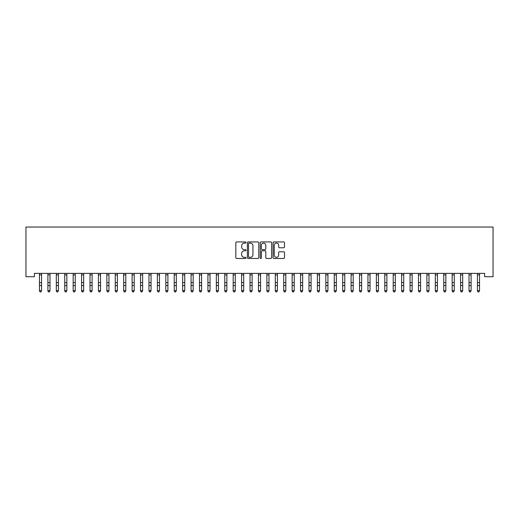 <?xml version="1.0" encoding="UTF-8"?>
<svg xmlns="http://www.w3.org/2000/svg" width="519" height="519" viewBox="0 0 519 519"><rect width="100%" height="100%" fill="white"/><g stroke="black" fill="none" stroke-linecap="round" stroke-linejoin="round"><path stroke-width="0.78" d="M246.025 242.516A0.577 0.577 0 0 0 245.448 241.938L236.664 241.938A0.824 0.824 0 0 0 235.834 242.762L235.834 257.645A0.824 0.824 0 0 0 236.664 258.468L245.448 258.468A0.577 0.577 0 0 0 246.025 257.891A0.577 0.577 0 0 0 245.448 257.314L244.306 257.314A2.647 2.647 0 0 1 241.666 254.667L241.666 253.428A2.647 2.647 0 0 1 244.306 250.781L245.448 250.781A0.577 0.577 0 0 0 246.025 250.203A0.577 0.577 0 0 0 245.448 249.626L244.306 249.626A2.647 2.647 0 0 1 241.666 246.979L241.666 245.74A2.647 2.647 0 0 1 244.306 243.093L245.448 243.093A0.577 0.577 0 0 0 246.025 242.516M283.659 247.764A0.824 0.824 0 0 0 284.49 246.94L284.49 242.762A0.824 0.824 0 0 0 283.659 241.938L273.902 241.938A0.824 0.824 0 0 0 273.078 242.762L273.078 257.645A0.824 0.824 0 0 0 273.902 258.468L283.659 258.468A0.824 0.824 0 0 0 284.49 257.645L284.49 252.597A0.824 0.824 0 0 0 283.659 251.773L279.488 251.773A0.824 0.824 0 0 0 278.658 252.597L278.658 255.101A2.212 2.212 0 0 1 276.445 257.314A2.212 2.212 0 0 1 274.233 255.101L274.233 245.305A2.212 2.212 0 0 1 276.445 243.093A2.212 2.212 0 0 1 278.658 245.305L278.658 246.94A0.824 0.824 0 0 0 279.488 247.764L283.659 247.764M484.629 273.364L34.371 273.364L34.371 276.731L25.95 276.731L25.95 227.043L493.05 227.043L493.05 276.731L484.629 276.731L484.629 273.364M258.773 242.762A0.824 0.824 0 0 0 257.949 241.938L248.192 241.938A0.824 0.824 0 0 0 247.368 242.762L247.368 257.645A0.824 0.824 0 0 0 248.192 258.468L257.949 258.468A0.824 0.824 0 0 0 258.773 257.645L258.773 242.762M261.051 241.938L270.808 241.938A0.824 0.824 0 0 1 271.632 242.762L271.632 257.645A0.824 0.824 0 0 1 270.808 258.468L266.63 258.468A0.824 0.824 0 0 1 265.806 257.645L265.806 251.611A0.824 0.824 0 0 0 264.975 250.781L262.205 250.781A0.824 0.824 0 0 0 261.381 251.611L261.381 257.891A0.577 0.577 0 0 1 260.804 258.468A0.577 0.577 0 0 1 260.227 257.891L260.227 242.762A0.824 0.824 0 0 1 261.051 241.938M249.107 243.093A0.577 0.577 0 0 0 248.523 243.671L248.523 256.736A0.577 0.577 0 0 0 249.107 257.314L250.301 257.314A2.647 2.647 0 0 0 252.948 254.667L252.948 245.74A2.647 2.647 0 0 0 250.301 243.093L249.107 243.093M265.806 245.344A2.212 2.212 0 0 0 263.594 243.132A2.212 2.212 0 0 0 261.381 245.344L261.381 248.796A0.824 0.824 0 0 0 262.205 249.626L264.975 249.626A0.824 0.824 0 0 0 265.806 248.796L265.806 245.344M39.47 273.805L39.47 290.601L41.572 290.601L40.943 291.957L40.099 291.801L40.943 291.957M41.572 273.805L41.572 290.601L40.943 291.801M40.099 291.957L39.47 291.003L40.099 291.801M47.891 273.805L47.891 290.601L49.993 290.601L49.363 291.957L48.52 291.801L49.363 291.957M49.993 273.805L49.993 290.601L49.363 291.801M56.312 273.805L56.312 290.601L58.42 290.601L57.784 291.957L56.941 291.801L57.784 291.957M58.42 273.805L58.42 290.601L57.784 291.801M48.52 291.957L47.891 291.003L48.52 291.801M56.941 291.957L56.312 291.003L56.941 291.801M64.732 273.805L64.732 290.601L66.841 290.601L66.211 291.957L65.368 291.801L66.211 291.957M66.841 273.805L66.841 290.601L66.211 291.801M73.16 273.805L73.16 290.601L75.261 290.601L74.632 291.957L73.789 291.801L74.632 291.957M75.261 273.805L75.261 290.601L74.632 291.801M65.368 291.957L64.732 291.003L65.368 291.801M73.789 291.957L73.16 291.003L73.789 291.801M81.58 273.805L81.58 290.601L83.682 290.601L83.053 291.957L82.21 291.801L83.053 291.957M83.682 273.805L83.682 290.601L83.053 291.801M82.21 291.957L81.58 291.003L82.21 291.801M90.001 273.805L90.001 290.601L92.11 290.601L91.474 291.957L90.63 291.801L91.474 291.957M92.11 273.805L92.11 290.601L91.474 291.801M90.63 291.957L90.001 291.003L90.63 291.801M98.422 273.805L98.422 290.601L100.53 290.601L99.895 291.957L99.058 291.801L99.895 291.957M100.53 273.805L100.53 290.601L99.895 291.801M106.849 273.805L106.849 290.601L108.951 290.601L108.322 291.957L107.478 291.801L108.322 291.957M108.951 273.805L108.951 290.601L108.322 291.801M115.27 273.805L115.27 290.601L117.372 290.601L116.743 291.957L115.899 291.801L116.743 291.957M117.372 273.805L117.372 290.601L116.743 291.801M123.691 273.805L123.691 290.601L125.799 290.601L125.163 291.957L124.32 291.801L125.163 291.957M125.799 273.805L125.799 290.601L125.163 291.801M132.111 273.805L132.111 290.601L134.22 290.601L133.584 291.957L132.747 291.801L133.584 291.957M134.22 273.805L134.22 290.601L133.584 291.801M140.532 273.805L140.532 290.601L142.641 290.601L142.011 291.957L141.168 291.801L142.011 291.957M142.641 273.805L142.641 290.601L142.011 291.801M148.959 273.805L148.959 290.601L151.061 290.601L150.432 291.957L149.589 291.801L150.432 291.957M151.061 273.805L151.061 290.601L150.432 291.801M157.38 273.805L157.38 290.601L159.482 290.601L158.853 291.957L158.01 291.801L158.853 291.957M159.482 273.805L159.482 290.601L158.853 291.801M165.801 273.805L165.801 290.601L167.909 290.601L167.274 291.957L166.437 291.801L167.274 291.957M167.909 273.805L167.909 290.601L167.274 291.801M99.058 291.957L98.422 291.003L99.058 291.801M107.478 291.957L106.849 291.003L107.478 291.801M115.899 291.957L115.27 291.003L115.899 291.801M124.32 291.957L123.691 291.003L124.32 291.801M132.747 291.957L132.111 291.003L132.747 291.801M141.168 291.957L140.532 291.003L141.168 291.801M149.589 291.957L148.959 291.003L149.589 291.801M158.01 291.957L157.38 291.003L158.01 291.801M166.437 291.957L165.801 291.003L166.437 291.801M174.222 273.805L174.222 290.601L176.33 290.601L175.701 291.957L174.858 291.801L175.701 291.957M176.33 273.805L176.33 290.601L175.701 291.801M174.858 291.957L174.222 291.003L174.858 291.801M182.649 273.805L182.649 290.601L184.751 290.601L184.122 291.957L183.278 291.801L184.122 291.957M184.751 273.805L184.751 290.601L184.122 291.801M183.278 291.957L182.649 291.003L183.278 291.801M191.07 273.805L191.07 290.601L193.172 290.601L192.543 291.957L191.699 291.801L192.543 291.957M193.172 273.805L193.172 290.601L192.543 291.801M191.699 291.957L191.07 291.003L191.699 291.801M199.491 273.805L199.491 290.601L201.599 290.601L200.963 291.957L200.12 291.801L200.963 291.957M201.599 273.805L201.599 290.601L200.963 291.801M200.12 291.957L199.491 291.003L200.12 291.801M207.911 273.805L207.911 290.601L210.02 290.601L209.391 291.957L208.547 291.801L209.391 291.957M210.02 273.805L210.02 290.601L209.391 291.801M208.547 291.957L207.911 291.003L208.547 291.801M216.339 273.805L216.339 290.601L218.441 290.601L217.811 291.957L216.968 291.801L217.811 291.957M218.441 273.805L218.441 290.601L217.811 291.801M216.968 291.957L216.339 291.003L216.968 291.801M224.759 273.805L224.759 290.601L226.861 290.601L226.232 291.957L225.389 291.801L226.232 291.957M226.861 273.805L226.861 290.601L226.232 291.801M225.389 291.957L224.759 291.003L225.389 291.801M233.18 273.805L233.18 290.601L235.289 290.601L234.653 291.957L233.81 291.801L234.653 291.957M235.289 273.805L235.289 290.601L234.653 291.801M233.81 291.957L233.18 291.003L233.81 291.801M241.601 273.805L241.601 290.601L243.709 290.601L243.074 291.957L242.237 291.801L243.074 291.957M243.709 273.805L243.709 290.601L243.074 291.801M242.237 291.957L241.601 291.003L242.237 291.801M250.022 273.805L250.022 290.601L252.13 290.601L251.501 291.957L250.658 291.801L251.501 291.957M252.13 273.805L252.13 290.601L251.501 291.801M250.658 291.957L250.022 291.003L250.658 291.801M258.449 273.805L258.449 290.601L260.551 290.601L259.922 291.957L259.078 291.801L259.922 291.957M260.551 273.805L260.551 290.601L259.922 291.801M259.078 291.957L258.449 291.003L259.078 291.801M266.87 273.805L266.87 290.601L268.978 290.601L268.342 291.957L267.499 291.801L268.342 291.957M268.978 273.805L268.978 290.601L268.342 291.801M267.499 291.957L266.87 291.003L267.499 291.801M275.291 273.805L275.291 290.601L277.399 290.601L276.763 291.957L275.926 291.801L276.763 291.957M277.399 273.805L277.399 290.601L276.763 291.801M275.926 291.957L275.291 291.003L275.926 291.801M283.711 273.805L283.711 290.601L285.82 290.601L285.191 291.957L284.347 291.801L285.191 291.957M285.82 273.805L285.82 290.601L285.191 291.801M284.347 291.957L283.711 291.003L284.347 291.801M292.139 273.805L292.139 290.601L294.241 290.601L293.611 291.957L292.768 291.801L293.611 291.957M294.241 273.805L294.241 290.601L293.611 291.801M292.768 291.957L292.139 291.003L292.768 291.801M300.559 273.805L300.559 290.601L302.661 290.601L302.032 291.957L301.189 291.801L302.032 291.957M302.661 273.805L302.661 290.601L302.032 291.801M301.189 291.957L300.559 291.003L301.189 291.801M308.98 273.805L308.98 290.601L311.089 290.601L310.453 291.957L309.609 291.801L310.453 291.957M311.089 273.805L311.089 290.601L310.453 291.801M309.609 291.957L308.98 291.003L309.609 291.801M317.401 273.805L317.401 290.601L319.509 290.601L318.88 291.957L318.037 291.801L318.88 291.957M319.509 273.805L319.509 290.601L318.88 291.801M318.037 291.957L317.401 291.003L318.037 291.801M325.828 273.805L325.828 290.601L327.93 290.601L327.301 291.957L326.457 291.801L327.301 291.957M327.93 273.805L327.93 290.601L327.301 291.801M326.457 291.957L325.828 291.003L326.457 291.801M334.249 273.805L334.249 290.601L336.351 290.601L335.722 291.957L334.878 291.801L335.722 291.957M336.351 273.805L336.351 290.601L335.722 291.801M334.878 291.957L334.249 291.003L334.878 291.801M342.67 273.805L342.67 290.601L344.778 290.601L344.142 291.957L343.299 291.801L344.142 291.957M344.778 273.805L344.778 290.601L344.142 291.801M343.299 291.957L342.67 291.003L343.299 291.801M351.091 273.805L351.091 290.601L353.199 290.601L352.563 291.957L351.726 291.801L352.563 291.957M353.199 273.805L353.199 290.601L352.563 291.801M351.726 291.957L351.091 291.003L351.726 291.801M359.518 273.805L359.518 290.601L361.62 290.601L360.99 291.957L360.147 291.801L360.99 291.957M361.62 273.805L361.62 290.601L360.99 291.801M360.147 291.957L359.518 291.003L360.147 291.801M367.939 273.805L367.939 290.601L370.041 290.601L369.411 291.957L368.568 291.801L369.411 291.957M370.041 273.805L370.041 290.601L369.411 291.801M368.568 291.957L367.939 291.003L368.568 291.801M376.359 273.805L376.359 290.601L378.468 290.601L377.832 291.957L376.989 291.801L377.832 291.957M378.468 273.805L378.468 290.601L377.832 291.801M376.989 291.957L376.359 291.003L376.989 291.801M384.78 273.805L384.78 290.601L386.889 290.601L386.253 291.957L385.416 291.801L386.253 291.957M386.889 273.805L386.889 290.601L386.253 291.801M385.416 291.957L384.78 291.003L385.416 291.801M393.201 273.805L393.201 290.601L395.309 290.601L394.68 291.957L393.837 291.801L394.68 291.957M395.309 273.805L395.309 290.601L394.68 291.801M393.837 291.957L393.201 291.003L393.837 291.801M401.628 273.805L401.628 290.601L403.73 290.601L403.101 291.957L402.257 291.801L403.101 291.957M403.73 273.805L403.73 290.601L403.101 291.801M402.257 291.957L401.628 291.003L402.257 291.801M410.049 273.805L410.049 290.601L412.151 290.601L411.522 291.957L410.678 291.801L411.522 291.957M412.151 273.805L412.151 290.601L411.522 291.801M410.678 291.957L410.049 291.003L410.678 291.801M418.47 273.805L418.47 290.601L420.578 290.601L419.942 291.957L419.105 291.801L419.942 291.957M420.578 273.805L420.578 290.601L419.942 291.801M419.105 291.957L418.47 291.003L419.105 291.801M426.89 273.805L426.89 290.601L428.999 290.601L428.37 291.957L427.526 291.801L428.37 291.957M428.999 273.805L428.999 290.601L428.37 291.801M427.526 291.957L426.89 291.003L427.526 291.801M435.318 273.805L435.318 290.601L437.42 290.601L436.79 291.957L435.947 291.801L436.79 291.957M437.42 273.805L437.42 290.601L436.79 291.801M435.947 291.957L435.318 291.003L435.947 291.801M443.739 273.805L443.739 290.601L445.84 290.601L445.211 291.957L444.368 291.801L445.211 291.957M445.84 273.805L445.84 290.601L445.211 291.801M444.368 291.957L443.739 291.003L444.368 291.801M452.159 273.805L452.159 290.601L454.268 290.601L453.632 291.957L452.789 291.801L453.632 291.957M454.268 273.805L454.268 290.601L453.632 291.801M452.789 291.957L452.159 291.003L452.789 291.801M460.58 273.805L460.58 290.601L462.689 290.601L462.059 291.957L461.216 291.801L462.059 291.957M462.689 273.805L462.689 290.601L462.059 291.801M461.216 291.957L460.58 291.003L461.216 291.801M469.007 273.805L469.007 290.601L471.109 290.601L470.48 291.957L469.637 291.801L470.48 291.957M471.109 273.805L471.109 290.601L470.48 291.801M469.637 291.957L469.007 291.003L469.637 291.801M477.428 273.805L477.428 290.601L479.53 290.601L478.901 291.957L478.057 291.801L478.901 291.957M479.53 273.805L479.53 290.601L478.901 291.801M478.057 291.957L477.428 291.003L478.057 291.801M41.676 273.383L39.366 273.383M41.572 282.641L39.47 282.641M41.572 285.554L39.47 285.554M41.572 274.862L39.47 274.862M50.096 273.383L47.787 273.383M49.993 282.641L47.891 282.641M49.993 285.554L47.891 285.554M49.993 274.862L47.891 274.862M58.517 273.383L56.214 273.383M58.42 282.641L56.312 282.641M58.42 285.554L56.312 285.554M58.42 274.862L56.312 274.862M66.938 273.383L64.635 273.383M66.841 282.641L64.732 282.641M66.841 285.554L64.732 285.554M66.841 274.862L64.732 274.862M75.365 273.383L73.056 273.383M75.261 282.641L73.16 282.641M75.261 285.554L73.16 285.554M75.261 274.862L73.16 274.862M83.786 273.383L81.477 273.383M83.682 282.641L81.58 282.641M83.682 285.554L81.58 285.554M83.682 274.862L81.58 274.862M92.207 273.383L89.904 273.383M92.11 282.641L90.001 282.641M92.11 285.554L90.001 285.554M92.11 274.862L90.001 274.862M100.628 273.383L98.325 273.383M100.53 282.641L98.422 282.641M100.53 285.554L98.422 285.554M100.53 274.862L98.422 274.862M109.048 273.383L106.745 273.383M108.951 282.641L106.849 282.641M108.951 285.554L106.849 285.554M108.951 274.862L106.849 274.862M117.476 273.383L115.166 273.383M117.372 282.641L115.27 282.641M117.372 285.554L115.27 285.554M117.372 274.862L115.27 274.862M125.896 273.383L123.593 273.383M125.799 282.641L123.691 282.641M125.799 285.554L123.691 285.554M125.799 274.862L123.691 274.862M134.317 273.383L132.014 273.383M134.22 282.641L132.111 282.641M134.22 285.554L132.111 285.554M134.22 274.862L132.111 274.862M142.738 273.383L140.435 273.383M142.641 282.641L140.532 282.641M142.641 285.554L140.532 285.554M142.641 274.862L140.532 274.862M151.165 273.383L148.856 273.383M151.061 282.641L148.959 282.641M151.061 285.554L148.959 285.554M151.061 274.862L148.959 274.862M159.586 273.383L157.283 273.383M159.482 282.641L157.38 282.641M159.482 285.554L157.38 285.554M159.482 274.862L157.38 274.862M168.007 273.383L165.704 273.383M167.909 282.641L165.801 282.641M167.909 285.554L165.801 285.554M167.909 274.862L165.801 274.862M176.428 273.383L174.125 273.383M176.33 282.641L174.222 282.641M176.33 285.554L174.222 285.554M176.33 274.862L174.222 274.862M184.855 273.383L182.545 273.383M184.751 282.641L182.649 282.641M184.751 285.554L182.649 285.554M184.751 274.862L182.649 274.862M193.276 273.383L190.966 273.383M193.172 282.641L191.07 282.641M193.172 285.554L191.07 285.554M193.172 274.862L191.07 274.862M201.696 273.383L199.393 273.383M201.599 282.641L199.491 282.641M201.599 285.554L199.491 285.554M201.599 274.862L199.491 274.862M210.117 273.383L207.814 273.383M210.02 282.641L207.911 282.641M210.02 285.554L207.911 285.554M210.02 274.862L207.911 274.862M218.544 273.383L216.235 273.383M218.441 282.641L216.339 282.641M218.441 285.554L216.339 285.554M218.441 274.862L216.339 274.862M226.965 273.383L224.656 273.383M226.861 282.641L224.759 282.641M226.861 285.554L224.759 285.554M226.861 274.862L224.759 274.862M235.386 273.383L233.083 273.383M235.289 282.641L233.18 282.641M235.289 285.554L233.18 285.554M235.289 274.862L233.18 274.862M243.807 273.383L241.504 273.383M243.709 282.641L241.601 282.641M243.709 285.554L241.601 285.554M243.709 274.862L241.601 274.862M252.228 273.383L249.924 273.383M252.13 282.641L250.022 282.641M252.13 285.554L250.022 285.554M252.13 274.862L250.022 274.862M260.655 273.383L258.345 273.383M260.551 282.641L258.449 282.641M260.551 285.554L258.449 285.554M260.551 274.862L258.449 274.862M269.076 273.383L266.772 273.383M268.978 282.641L266.87 282.641M268.978 285.554L266.87 285.554M268.978 274.862L266.87 274.862M277.496 273.383L275.193 273.383M277.399 282.641L275.291 282.641M277.399 285.554L275.291 285.554M277.399 274.862L275.291 274.862M285.917 273.383L283.614 273.383M285.82 282.641L283.711 282.641M285.82 285.554L283.711 285.554M285.82 274.862L283.711 274.862M294.344 273.383L292.035 273.383M294.241 282.641L292.139 282.641M294.241 285.554L292.139 285.554M294.241 274.862L292.139 274.862M302.765 273.383L300.456 273.383M302.661 282.641L300.559 282.641M302.661 285.554L300.559 285.554M302.661 274.862L300.559 274.862M311.186 273.383L308.883 273.383M311.089 282.641L308.98 282.641M311.089 285.554L308.98 285.554M311.089 274.862L308.98 274.862M319.607 273.383L317.304 273.383M319.509 282.641L317.401 282.641M319.509 285.554L317.401 285.554M319.509 274.862L317.401 274.862M328.034 273.383L325.724 273.383M327.93 282.641L325.828 282.641M327.93 285.554L325.828 285.554M327.93 274.862L325.828 274.862M336.455 273.383L334.145 273.383M336.351 282.641L334.249 282.641M336.351 285.554L334.249 285.554M336.351 274.862L334.249 274.862M344.876 273.383L342.572 273.383M344.778 282.641L342.67 282.641M344.778 285.554L342.67 285.554M344.778 274.862L342.67 274.862M353.296 273.383L350.993 273.383M353.199 282.641L351.091 282.641M353.199 285.554L351.091 285.554M353.199 274.862L351.091 274.862M361.717 273.383L359.414 273.383M361.62 282.641L359.518 282.641M361.62 285.554L359.518 285.554M361.62 274.862L359.518 274.862M370.144 273.383L367.835 273.383M370.041 282.641L367.939 282.641M370.041 285.554L367.939 285.554M370.041 274.862L367.939 274.862M378.565 273.383L376.262 273.383M378.468 282.641L376.359 282.641M378.468 285.554L376.359 285.554M378.468 274.862L376.359 274.862M386.986 273.383L384.683 273.383M386.889 282.641L384.78 282.641M386.889 285.554L384.78 285.554M386.889 274.862L384.78 274.862M395.407 273.383L393.104 273.383M395.309 282.641L393.201 282.641M395.309 285.554L393.201 285.554M395.309 274.862L393.201 274.862M403.834 273.383L401.524 273.383M403.73 282.641L401.628 282.641M403.73 285.554L401.628 285.554M403.73 274.862L401.628 274.862M412.255 273.383L409.952 273.383M412.151 282.641L410.049 282.641M412.151 285.554L410.049 285.554M412.151 274.862L410.049 274.862M420.675 273.383L418.372 273.383M420.578 282.641L418.47 282.641M420.578 285.554L418.47 285.554M420.578 274.862L418.47 274.862M429.096 273.383L426.793 273.383M428.999 282.641L426.89 282.641M428.999 285.554L426.89 285.554M428.999 274.862L426.89 274.862M437.523 273.383L435.214 273.383M437.42 282.641L435.318 282.641M437.42 285.554L435.318 285.554M437.42 274.862L435.318 274.862M445.944 273.383L443.635 273.383M445.84 282.641L443.739 282.641M445.84 285.554L443.739 285.554M445.84 274.862L443.739 274.862M454.365 273.383L452.062 273.383M454.268 282.641L452.159 282.641M454.268 285.554L452.159 285.554M454.268 274.862L452.159 274.862M462.786 273.383L460.483 273.383M462.689 282.641L460.58 282.641M462.689 285.554L460.58 285.554M462.689 274.862L460.58 274.862M471.213 273.383L468.904 273.383M471.109 282.641L469.007 282.641M471.109 285.554L469.007 285.554M471.109 274.862L469.007 274.862M479.634 273.383L477.324 273.383M479.53 282.641L477.428 282.641M479.53 285.554L477.428 285.554M479.53 274.862L477.428 274.862"/></g></svg>
